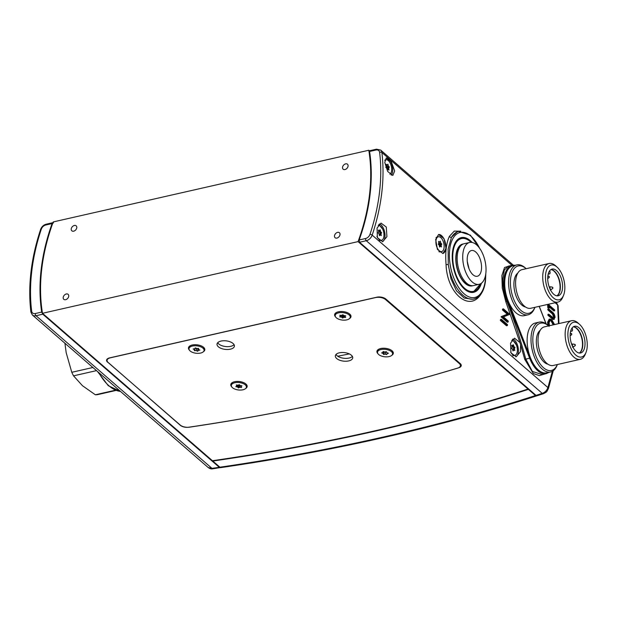 <?xml version="1.0" encoding="UTF-8"?>
<svg xmlns="http://www.w3.org/2000/svg" width="618" height="618" viewBox="0 0 618 618"><rect width="100%" height="100%" fill="white"/><g stroke="black" fill="none" stroke-linecap="round" stroke-linejoin="round"><path stroke-width="0.93" d="M469.626 242.48L464.095 243.739A21.445 10.931 77.2 0 0 459.529 247.509A21.445 10.931 77.2 0 0 459.707 272.214A21.445 10.931 77.2 0 0 473.589 285.562L479.128 284.311A21.445 10.931 77.2 0 0 483.685 280.533A21.445 10.931 77.2 0 0 483.515 255.829A21.445 10.931 77.2 0 0 469.626 242.48A21.445 10.931 77.2 0 0 465.068 246.258A21.445 10.931 77.2 0 0 465.246 270.954A21.445 10.931 77.2 0 0 479.128 284.311M463.407 243.94A21.445 10.931 77.2 0 0 462.704 244.056A21.445 10.931 77.2 0 0 458.147 247.826A21.445 10.931 77.2 0 0 458.324 272.53A21.445 10.931 77.2 0 0 472.206 285.879A21.445 10.931 77.2 0 0 472.894 285.678M468.653 252.847A13.194 6.728 77.2 0 0 468.753 268.05A13.194 6.728 77.2 0 0 477.305 276.261A13.194 6.728 77.2 0 0 480.109 273.944A13.194 6.728 77.2 0 0 480.001 258.741A13.194 6.728 77.2 0 0 471.457 250.522A13.194 6.728 77.2 0 0 468.653 252.847M467.285 261.484L469.031 268.753M570.87 330.429A1.978 1.012 77.2 0 0 571.905 331.132A1.978 1.012 77.2 0 0 572.075 331.063A1.978 1.012 77.2 0 0 572.361 328.645L572.129 327.942M573.334 326.806A13.696 6.976 -102.8 0 1 581.855 338.664A13.696 6.976 -102.8 0 1 579.298 353.048M368.791 150.259L53.21 221.939A195.334 138.023 -49.1 0 0 41.746 269A195.334 138.023 -49.1 0 0 42.472 313.295L358.061 241.615A195.334 138.023 -49.1 0 0 369.525 194.546A195.334 138.023 -49.1 0 0 368.791 150.259L369.579 150.931M107.617 361.986L180.317 425.292A6.597 3.237 6.7 0 0 188.668 427.223A1417.004 695.613 -173.3 0 0 340.418 399.035A1417.004 695.613 -173.3 0 0 458.772 367.749L458.78 367.687M63.198 297.474A3.299 2.333 -49.1 0 0 63.801 299.336A3.299 2.333 -49.1 0 0 66.736 299.22A3.299 2.333 -49.1 0 0 68.729 296.215A3.299 2.333 -49.1 0 0 68.127 294.346A3.299 2.333 -49.1 0 0 65.191 294.462A3.299 2.333 -49.1 0 0 63.198 297.474M71.24 228.954A3.299 2.333 -49.1 0 0 71.85 230.815A3.299 2.333 -49.1 0 0 74.786 230.707A3.299 2.333 -49.1 0 0 76.779 227.694A3.299 2.333 -49.1 0 0 76.176 225.833A3.299 2.333 -49.1 0 0 73.241 225.941A3.299 2.333 -49.1 0 0 71.24 228.954M342.534 167.331A3.299 2.333 -49.1 0 0 343.144 169.201A3.299 2.333 -49.1 0 0 346.08 169.085A3.299 2.333 -49.1 0 0 348.073 166.08A3.299 2.333 -49.1 0 0 347.471 164.21A3.299 2.333 -49.1 0 0 344.535 164.326A3.299 2.333 -49.1 0 0 342.534 167.331M334.493 235.852A3.299 2.333 -49.1 0 0 335.095 237.714A3.299 2.333 -49.1 0 0 338.031 237.606A3.299 2.333 -49.1 0 0 340.024 234.593A3.299 2.333 -49.1 0 0 339.421 232.731A3.299 2.333 -49.1 0 0 336.486 232.839A3.299 2.333 -49.1 0 0 334.493 235.852M358.061 241.615L528.027 389.054A1484.737 728.861 6.7 0 1 376.625 430.437A1484.737 728.861 6.7 0 1 212.438 460.734L42.472 313.295M528.189 388.575L528.027 389.054M107.594 362.202A6.597 3.237 6.7 0 1 106.574 360.178A6.597 3.237 6.7 0 1 109.602 357.892L376.748 297.212A6.597 3.237 6.7 0 1 385.81 299.012L460.232 363.577A6.597 3.237 6.7 0 1 461.252 365.601A6.597 3.237 6.7 0 1 458.772 367.749M379.437 235.705L380.232 234.925L381.306 235.589L380.997 233.905L381.569 232.6L380.657 231.804L380.155 229.826L379.483 230.761L378.417 230.097L378.703 231.92L378.092 232.808L379.135 234.021L379.437 235.705M376.926 236.269A7.586 3.87 77.2 0 0 379.089 239.413A7.586 3.87 77.2 0 0 381.538 240.248A7.586 3.87 77.2 0 0 383.963 234.237A7.586 3.87 77.2 0 0 380.634 226.281A7.586 3.87 77.2 0 0 378.185 225.446M379.097 240.448A7.586 3.87 77.2 0 0 380.294 240.526L381.538 240.248M379.529 235.087L379.537 234.098L380.379 233.164L379.39 231.935L379.305 230.205M535.489 395.535L536.787 395.837C488.537 411.418 437.977 425.215 385.099 437.227C332.229 449.232 277.459 459.359 220.796 467.61L219.915 467.208A1498.596 735.667 -173.3 0 0 384.033 436.864A1498.596 735.667 -173.3 0 0 535.489 395.535L528.375 389.363L528.537 388.876M212.739 460.688L212.808 461.043A1485.402 729.186 -173.3 0 0 376.98 430.746A1485.402 729.186 -173.3 0 0 528.375 389.363M212.808 461.043L219.915 467.208M337.768 356.231A1491.342 732.106 -173.3 0 0 349.309 353.898M388.398 353.303L386.837 352.662L386.343 351.642L384.944 352.005L383.005 351.542L383.145 352.422L381.6 352.893L383.33 353.55L383.469 354.408L385.292 354.145L386.837 354.639L386.93 353.712L388.413 353.172M392.569 353.952A7.586 3.723 -173.3 0 0 392.561 353.426A7.586 3.723 -173.3 0 0 384.944 349.317A7.586 3.723 -173.3 0 0 377.498 352.183A7.586 3.723 -173.3 0 0 377.513 352.708A7.586 3.723 -173.3 0 0 385.13 356.818A7.586 3.723 -173.3 0 0 392.569 353.952L392.724 352.669A7.586 3.723 -173.3 0 0 392.708 352.144A7.586 3.723 -173.3 0 0 391.889 350.653M378.927 349.131A7.586 3.723 -173.3 0 0 377.652 350.9L377.498 352.183M385.539 351.851L386.683 352.221M383.654 351.634L383.994 352.206L384.805 352.005M96.501 370.63L73.534 375.844A44.542 22.696 -102.8 0 1 71.781 372.299L92.893 367.501M115.975 390.445L97.536 394.639A44.542 22.696 -102.8 0 1 95.35 394.771L115.381 390.221M73.534 375.844L82.503 385.748L95.35 394.771M64.921 343.237L66.188 352.716L71.781 372.299M534.941 307.324L534.57 308.227A25.57 13.032 -102.8 0 1 528.143 314.786A25.57 13.032 -102.8 0 1 513.844 303.963A25.57 13.032 -102.8 0 1 508.815 277.992A25.57 13.032 -102.8 0 1 516.818 264.913A25.57 13.032 -102.8 0 1 525.447 268.05L526.165 268.714A24.249 12.36 77.2 0 0 510.63 278.355A24.249 12.36 77.2 0 0 518.919 308.32A24.249 12.36 77.2 0 0 534.933 307.324M564.674 290.692A17.814 9.077 77.2 0 0 557.212 267.239A17.814 9.077 77.2 0 0 545.624 274.168A17.814 9.077 77.2 0 0 551.797 296.285A17.814 9.077 77.2 0 0 563.57 295.234A17.814 9.077 77.2 0 0 564.674 290.692M563.57 295.234L562.843 297.042A19.799 10.089 -102.8 0 1 557.869 302.109A19.799 10.089 -102.8 0 1 546.799 293.735A19.799 10.089 -102.8 0 1 542.905 273.627A19.799 10.089 -102.8 0 1 549.101 263.5A19.799 10.089 -102.8 0 1 555.783 265.933L557.212 267.239M528.143 314.786L524.273 315.667A25.57 13.032 -102.8 0 1 509.966 304.844A25.57 13.032 -102.8 0 1 504.937 278.873A25.57 13.032 -102.8 0 1 512.94 265.794L516.818 264.913M525.501 306.991A17.814 9.077 -102.8 0 1 514.068 281.337A17.814 9.077 -102.8 0 1 517.799 273.086M557.869 302.109L530.738 308.274A19.799 10.089 -102.8 0 1 519.668 299.892A19.799 10.089 -102.8 0 1 515.775 279.792A19.799 10.089 -102.8 0 1 521.971 269.664L549.101 263.5M551.047 269.51A13.696 6.976 -102.8 0 1 560.248 289.286A13.696 6.976 -102.8 0 1 557.034 295.86M562.465 288.776A13.696 6.976 -102.8 0 1 558.178 295.783A13.696 6.976 -102.8 0 1 550.522 289.989A13.696 6.976 -102.8 0 1 547.826 276.084A13.696 6.976 -102.8 0 1 552.113 269.077A13.696 6.976 -102.8 0 1 559.769 274.871A13.696 6.976 -102.8 0 1 562.465 288.776M548.591 325.918A24.249 12.36 77.2 0 0 533.056 335.559A24.249 12.36 77.2 0 0 541.345 365.524A24.249 12.36 77.2 0 0 557.366 364.527L557.003 365.439A25.57 13.032 -102.8 0 1 550.576 371.99A25.57 13.032 -102.8 0 1 536.277 361.167A25.57 13.032 -102.8 0 1 531.241 335.203A25.57 13.032 -102.8 0 1 539.244 322.125A25.57 13.032 -102.8 0 1 547.872 325.253L548.599 325.918M587.1 347.895A17.814 9.077 77.2 0 0 579.645 324.45A17.814 9.077 77.2 0 0 568.05 331.379A17.814 9.077 77.2 0 0 574.23 353.488A17.814 9.077 77.2 0 0 586.003 352.445A17.814 9.077 77.2 0 0 587.1 347.895M586.003 352.445L585.277 354.245A19.799 10.089 -102.8 0 1 580.302 359.321A19.799 10.089 -102.8 0 1 569.232 350.939A19.799 10.089 -102.8 0 1 565.331 330.839A19.799 10.089 -102.8 0 1 571.534 320.711A19.799 10.089 -102.8 0 1 578.209 323.137L579.645 324.45M550.576 371.99L546.698 372.87A25.57 13.032 -102.8 0 1 532.399 362.048A25.57 13.032 -102.8 0 1 527.37 336.084A25.57 13.032 -102.8 0 1 535.373 322.998L539.244 322.125M547.934 364.195A17.814 9.077 -102.8 0 1 536.494 338.54A17.814 9.077 -102.8 0 1 540.232 330.29M580.302 359.321L553.172 365.477A19.799 10.089 -102.8 0 1 542.102 357.104A19.799 10.089 -102.8 0 1 538.208 336.995A19.799 10.089 -102.8 0 1 544.404 326.868L571.534 320.711M573.481 326.713A13.696 6.976 -102.8 0 1 582.681 346.489A13.696 6.976 -102.8 0 1 579.46 353.063M584.898 345.987A13.696 6.976 -102.8 0 1 580.611 352.986A13.696 6.976 -102.8 0 1 572.956 347.192A13.696 6.976 -102.8 0 1 570.26 333.287A13.696 6.976 -102.8 0 1 574.547 326.281A13.696 6.976 -102.8 0 1 582.202 332.082A13.696 6.976 -102.8 0 1 584.898 345.987M53.519 222.828L52.09 223.577A195.983 138.486 -49.1 0 0 41.7 312.082L42.789 314.183L36.022 315.721L211.982 468.367A3.299 1.36 81.9 0 0 212.785 468.784L220.464 467.563M52.09 223.577L45.701 225.029A4.952 3.499 -49.1 0 0 41.282 229.224A202.256 142.912 -49.1 0 0 31.657 311.171A4.952 3.499 -49.1 0 0 35.311 313.527A1.653 0.842 77.2 0 0 36.022 315.721A6.597 4.666 130.9 0 1 32.368 314.995L208.166 467.502L211.982 468.367A1498.596 735.667 -173.3 0 0 219.313 467.316L220.193 467.71M219.313 467.316L42.789 314.183M446.065 248.498L442.89 253.504L437.42 249.386L435.659 239.467L438.571 234.523L443.994 238.641L446.065 248.498M442.805 253.519A9.733 4.959 77.2 0 0 445.771 248.56A9.733 4.959 77.2 0 0 443.886 238.749A9.733 4.959 77.2 0 0 438.494 234.539M545.3 373.867L539.321 375.613L533.303 373.527L524.759 359.398L520.603 344.736L520.426 351.712L516.223 356.733L510.924 352.793L510.553 343.137L514.5 338.177L519.947 342.55L505.763 301.545L502.272 288.034L501.886 275.558L504.535 267.509L509.912 265.81M515.791 356.802A9.239 4.705 77.2 0 0 518.332 352.183A9.239 4.705 77.2 0 0 512.894 339.019M394.647 170.977L392.832 175.458L387.718 171.495L384.767 162.41L386.327 157.992L391.41 161.97L394.647 170.977M391.248 175.211A9.239 4.705 77.2 0 0 392.646 171.433A9.239 4.705 77.2 0 0 390.993 162.364A9.239 4.705 77.2 0 0 386.049 158.084M386.93 236.64L382.704 241.669L377.405 237.737L377.057 228.073L381.028 223.106L386.281 227.03L386.93 236.64M382.341 241.731A9.239 4.705 77.2 0 0 384.937 237.096A9.239 4.705 77.2 0 0 379.46 223.917M514.948 265.647A25.57 13.032 77.2 0 0 504.937 278.873A25.57 13.032 77.2 0 0 508.035 300.603L507.208 300.981A26.234 13.364 -102.8 0 1 504.033 278.695A26.234 13.364 -102.8 0 1 512.245 265.276L508.174 266.204L504.296 270.136L502.813 278.973C502.681 286.088 504.01 293.457 506.791 301.074C514.269 320.356 520.595 339.684 525.756 359.066L532.376 371.464L542.218 374.57L546.289 373.643A26.234 13.364 -102.8 0 1 529.641 358.185L524.759 359.398M449.371 236.4A1.653 1.306 -153.5 0 0 451.472 237.304A34.647 17.652 -102.8 0 1 458.71 231.426L457.444 231.719L451.472 237.304L448.127 249.108L448.282 264.489L450.978 278.842L456.439 290.792L464.18 298.054L472.785 299.282L474.06 298.996A34.647 17.652 -102.8 0 1 448.282 264.489L446.057 264.651C445.122 252.685 446.227 243.26 449.371 236.4L454.245 231.109L460.758 231.178M472.16 242.472A28.042 14.291 77.2 0 0 461.275 237.613A28.042 14.291 77.2 0 0 452.5 251.959A28.042 14.291 77.2 0 0 458.015 280.441A28.042 14.291 77.2 0 0 473.705 292.306A28.042 14.291 77.2 0 0 481.414 283.222M382.658 229.139L378.857 224.512M516.416 345.068L512.422 339.491M511.951 265.346L381.878 152.507A203.901 144.079 130.9 0 1 372.175 235.118L547.911 387.563L552.368 371.302M558.471 323.678L557.614 304.952L555.072 302.75M481.298 293.612L480.634 294.647C469.108 312.19 447.03 293.04 446.057 264.651M552.955 319.452L554.292 319.321L552.955 319.452L547.927 315.265A203.901 144.079 -49.1 0 0 547.927 314.392L548.761 314.199L553.89 318.27M553.28 318.085L554.439 316.856L553.604 317.049L552.515 314.06L547.857 309.919A203.901 144.079 -49.1 0 0 547.826 309.054L548.668 308.861L552.399 312.098C553.898 313.218 554.794 314.971 555.072 317.358L553.79 319.267L548.761 315.072A204.898 144.782 -49.1 0 0 548.761 314.199M508.12 322.04L507.285 322.225L501.113 316.872A203.901 144.079 -49.1 0 0 501.159 316.679L507.308 314.176L502.457 309.958A203.901 144.079 -49.1 0 0 502.612 309.054L503.446 308.861L509.618 314.214A204.898 144.782 130.9 0 1 509.58 314.423L503.469 316.918L508.313 321.121A204.898 144.782 130.9 0 1 508.12 322.04L501.947 316.686A204.898 144.782 -49.1 0 0 501.994 316.493L508.143 313.983L503.284 309.772A204.898 144.782 -49.1 0 0 503.446 308.861M507.347 325.578L506.505 325.771L500.333 320.418A203.901 144.079 -49.1 0 0 500.541 319.498L501.383 319.305L507.556 324.659A204.898 144.782 130.9 0 1 507.347 325.578L501.175 320.224A204.898 144.782 -49.1 0 0 501.383 319.305M547.903 325.277L547.602 322.333L549.139 319.212L549.974 319.027L551.828 319.745L554.547 324.566M549.031 304.118A204.898 144.782 130.9 0 1 549.093 305.091L554.632 309.896A204.898 144.782 130.9 0 1 554.686 310.761L549.147 305.956A204.898 144.782 130.9 0 1 549.247 308.05L547.772 307.694A203.901 144.079 -49.1 0 0 547.602 304.442M554.686 310.761L553.844 310.954L549.193 306.922M459.661 238.185A28.042 14.291 -102.8 0 1 460.062 238.2M543.608 393.635C547.2 391.65 546.459 392.299 548.452 388.483L548.452 388.483A3.299 1.105 17.2 0 0 547.911 387.563C546.806 390.514 544.914 392.445 542.241 393.357A3.299 1.97 -108.1 0 0 543.608 393.635L537.336 395.675L536.03 395.381L359.514 242.248L359.174 239.969A195.983 138.486 -49.1 0 0 369.572 151.472L370.244 150.892M558.989 323.562L558.124 305.895A3.299 2.039 174.1 0 0 557.614 304.952L556.324 302.465M519.947 342.55L520.603 344.736M500.333 320.418L501.175 320.224M501.113 316.872L501.947 316.686M501.159 316.679L501.994 316.493M507.308 314.176L508.143 313.983M502.457 309.958L503.284 309.772M547.602 322.333L548.429 322.148L549.974 319.027M549.108 326.389L548.429 322.148M547.927 315.265L548.761 315.072M552.515 314.06L553.357 313.867L548.699 309.726A204.898 144.782 -49.1 0 0 548.668 308.861M554.439 316.856L553.357 313.867M547.857 309.919L548.699 309.726M549.247 308.05L548.614 307.501A204.898 144.782 -49.1 0 0 548.444 304.257M547.772 307.694L548.614 307.501M554.022 324.689L551.812 320.626L550.337 320.062L549.07 322.65L549.472 325.717M553.187 324.875L550.978 320.812L551.812 320.626M199.838 350.182L198.509 349.325L198.571 348.397L196.972 348.552L195.226 347.895L194.948 348.706L193.14 348.969L194.577 349.78L194.299 350.607L196.277 350.576L197.598 351.233L198.239 350.344L199.853 350.035M190.437 345.616A7.586 3.723 -173.3 0 0 189.247 346.992A7.586 3.723 -173.3 0 0 189.154 347.378L189.008 348.668A7.586 3.723 -173.3 0 0 195.705 353.195A7.586 3.723 -173.3 0 0 203.994 350.823A7.586 3.723 -173.3 0 0 204.079 350.437A7.586 3.723 -173.3 0 0 197.381 345.902A7.586 3.723 -173.3 0 0 189.093 348.274A7.586 3.723 -173.3 0 0 189.008 348.668M204.079 350.437L204.234 349.155A7.586 3.723 -173.3 0 0 203.399 347.138M197.049 348.544L198.131 348.923L198.301 348.421M195.056 348.397L196.3 348.274M385.833 167.393L386.845 168.359L387.223 170.182L387.942 169.262L388.969 170.097L388.707 168.25L389.286 166.937L388.297 166.003L387.926 164.187L387.2 165.099L386.173 164.272L386.42 166.257L385.786 167.262M389.927 174.291A7.586 3.87 77.2 0 0 391.611 167.88A7.586 3.87 77.2 0 0 388.343 160.618A7.586 3.87 77.2 0 0 385.895 159.784A7.586 3.87 77.2 0 0 384.805 160.41M387.494 169.363L387.594 167.609L386.435 166.211M342.92 314.701L341.607 315.35L339.738 315.242L340.603 316.146L339.668 316.864L341.677 317.188L342.642 318.054L343.67 317.382L345.686 317.459L344.821 316.555L345.748 315.837L343.739 315.52L342.92 314.701M342.109 315.064L342.913 315.767L343.585 315.358M350.244 317.235A7.586 3.723 -173.3 0 0 342.859 312.623A7.586 3.723 -173.3 0 0 335.172 315.466A7.586 3.723 -173.3 0 0 342.557 320.085A7.586 3.723 -173.3 0 0 350.244 317.235L350.398 315.952A7.586 3.723 -173.3 0 0 349.564 313.936M336.601 312.414A7.586 3.723 -173.3 0 0 335.327 314.183L335.172 315.466M236.3 384.96L236.779 385.933L235.806 386.69L237.497 386.953L238.548 387.903L239.599 387.324L241.623 387.517L240.958 386.605L241.932 385.848L240.24 385.578L239.189 384.635L238.146 385.207L236.3 384.96M246.404 387.154A7.586 3.723 -173.3 0 0 241.522 382.998A7.586 3.723 -173.3 0 0 232.909 383.438A7.586 3.723 -173.3 0 0 231.333 385.385A7.586 3.723 -173.3 0 0 236.215 389.533A7.586 3.723 -173.3 0 0 244.828 389.101A7.586 3.723 -173.3 0 0 246.404 387.154L246.559 385.871A7.586 3.723 -173.3 0 0 245.725 383.855M232.762 382.333A7.586 3.723 -173.3 0 0 231.48 384.095L231.333 385.385M238.224 385.168L238.818 385.617L239.784 385.084M548.444 273.218A1.978 1.012 77.2 0 0 549.479 273.928A1.978 1.012 77.2 0 0 549.641 273.859A1.978 1.012 77.2 0 0 549.927 271.433L549.703 270.738M550.908 269.595A13.696 6.976 -102.8 0 1 559.429 281.46A13.696 6.976 -102.8 0 1 556.864 295.837M439.591 247.038L440.387 246.258L441.453 246.922L441.152 245.238L441.723 243.932L440.804 243.137L440.31 241.159L439.637 242.094L438.571 241.429L438.857 243.253L438.247 244.141L439.22 245.215L439.591 247.038M438.332 236.771A7.586 3.87 77.2 0 0 435.914 242.781A7.586 3.87 77.2 0 0 439.243 250.738A7.586 3.87 77.2 0 0 441.692 251.572A7.586 3.87 77.2 0 0 444.11 245.57A7.586 3.87 77.2 0 0 440.781 237.606A7.586 3.87 77.2 0 0 438.332 236.771L437.088 237.057A7.586 3.87 77.2 0 0 436.007 237.675M438.865 251.619A7.586 3.87 77.2 0 0 440.449 251.858L441.692 251.572M439.213 245.215L439.506 244.434L438.595 243.639L440.804 243.137M513.01 350.939L513.736 349.997L514.802 350.483L514.408 348.815L514.894 347.37L513.96 346.721L513.38 344.782L512.77 345.871L511.704 345.377L512.098 347.046L511.611 348.498L512.546 349.147L513.01 350.939M510.661 352.067A7.586 3.87 77.2 0 0 512.878 354.809A7.586 3.87 77.2 0 0 514.933 355.335A7.586 3.87 77.2 0 0 517.328 348.969A7.586 3.87 77.2 0 0 513.628 341.059A7.586 3.87 77.2 0 0 511.665 340.51M512.716 355.605A7.586 3.87 77.2 0 0 513.689 355.613L514.933 355.335M513.218 350.846L513.04 349.131L513.852 347.895L512.801 346.837L512.616 345.122M340.279 399.081A1428.654 701.33 -173.3 0 0 457.691 368.119A7.261 3.561 -173.3 0 0 460.425 365.763A7.261 3.561 -173.3 0 0 459.305 363.531L385.555 299.552A7.261 3.561 -173.3 0 0 375.589 297.575L110.383 357.807A7.261 3.561 -173.3 0 0 107.053 360.325A7.261 3.561 -173.3 0 0 108.173 362.557L180.224 425.06A7.261 3.561 -173.3 0 0 189.432 427.185A1428.654 701.33 -173.3 0 0 340.279 399.081M349.541 318.556A8.25 4.048 -173.3 0 0 349.827 314.168A8.25 4.048 -173.3 0 0 338.386 311.812A8.25 4.048 -173.3 0 0 336.292 312.577A8.25 4.048 -173.3 0 0 335.559 316.91M391.866 355.273A8.25 4.048 -173.3 0 0 392.152 350.885A8.25 4.048 -173.3 0 0 380.711 348.529A8.25 4.048 -173.3 0 0 378.618 349.294A8.25 4.048 -173.3 0 0 377.884 353.627M245.694 388.475A8.25 4.048 -173.3 0 0 245.987 384.079A8.25 4.048 -173.3 0 0 234.546 381.731A8.25 4.048 -173.3 0 0 232.453 382.496A8.25 4.048 -173.3 0 0 231.719 386.829M203.368 351.758A8.25 4.048 -173.3 0 0 203.662 347.362A8.25 4.048 -173.3 0 0 192.221 345.014A8.25 4.048 -173.3 0 0 190.128 345.779A8.25 4.048 -173.3 0 0 189.394 350.112M217.698 342.735A8.745 4.295 -173.3 0 0 230.715 346.327A8.745 4.295 -173.3 0 0 234.06 344.659M230.383 349.178A8.745 4.295 6.7 0 1 221.306 348.459A8.745 4.295 6.7 0 1 217.026 344.11A8.745 4.295 6.7 0 1 221.035 341.074A8.745 4.295 6.7 0 1 230.112 341.8A8.745 4.295 6.7 0 1 234.392 346.15A8.745 4.295 6.7 0 1 230.383 349.178M336.014 354.469A8.745 4.295 -173.3 0 0 349.039 358.061A8.745 4.295 -173.3 0 0 352.384 356.393M348.706 360.912A8.745 4.295 6.7 0 1 339.63 360.194A8.745 4.295 6.7 0 1 335.35 355.844A8.745 4.295 6.7 0 1 339.359 352.808A8.745 4.295 6.7 0 1 348.428 353.535A8.745 4.295 6.7 0 1 352.716 357.884A8.745 4.295 6.7 0 1 348.706 360.912M471.233 285.601A21.035 10.722 -102.8 0 1 468.259 285.053A21.035 10.722 -102.8 0 1 456.215 255.211A21.035 10.722 -102.8 0 1 459.506 246.505A21.035 10.722 -102.8 0 1 461.947 244.728M571.65 344.211A1.653 0.842 -102.8 0 1 571.758 344.118A1.653 0.842 -102.8 0 1 571.897 344.064A1.653 0.842 -102.8 0 1 572.114 344.064M573.705 346.783A1.452 0.742 -102.8 0 1 573.682 346.798A1.452 0.742 -102.8 0 1 573.659 346.822A1.452 0.742 -102.8 0 1 572.562 345.864A1.452 0.742 -102.8 0 1 572.77 344.095A1.452 0.742 -102.8 0 1 573.056 344.041L571.619 344.126M570.136 335.821A1.452 0.742 -102.8 0 1 570.128 335.829L571.681 334.693L571.264 333.457L571.743 333.836M575.296 345.609L574.833 344.419L575.312 344.798M573.056 344.041L574.964 344.396L575.25 345.655L572.631 347.277M571.72 334.647L571.395 333.434L570.267 333.226M379.444 232.074L380.657 231.804M379.39 231.935L380.588 231.665M380.364 232.87L381.569 232.6M380.379 233.164L381.623 232.878M379.537 234.098L381.012 233.766M379.498 234.253L380.997 233.905M379.444 230.753L378.571 230.954L379.429 230.746M383.253 351.503L383.145 352.414L383.253 351.503M387.107 352.747L386.999 353.658M386.938 353.774L386.837 354.639M385.562 351.858L385.292 354.145M385.393 351.889L385.13 354.137M383.994 352.206L383.724 354.493M383.739 352.121L383.469 354.408M383.562 351.603L383.33 353.55M383.461 351.572L383.237 353.481M98.787 372.615A47.014 23.963 77.2 0 0 120.41 391.372M35.311 313.527L41.7 312.082M45.701 225.029A1.653 0.842 -102.8 0 1 46.219 224.187C43.53 224.952 41.653 226.713 40.595 229.471C31.031 258.424 27.795 285.979 30.9 312.136L32.368 314.995M41.282 229.224A1.653 0.587 -161.6 0 0 40.595 229.471M31.657 311.171A1.653 0.981 173 0 0 30.9 312.136M508.035 300.603L530.468 357.807L529.641 358.185L507.208 300.981L505.763 301.545M479.576 248.212A33.326 16.98 77.2 0 0 461.669 232.252A33.326 16.98 77.2 0 0 449.68 249.51A33.326 16.98 77.2 0 0 464.103 293.797A33.326 16.98 77.2 0 0 485.3 280.41A33.326 16.98 77.2 0 0 485.624 274.848M536.03 395.381A1498.596 735.667 -173.3 0 0 542.241 393.357L366.281 240.711L359.514 242.248M359.174 239.969L365.562 238.517A4.952 3.499 -49.1 0 0 369.989 234.322A202.256 142.912 -49.1 0 0 379.614 152.383A4.952 3.499 -49.1 0 0 375.96 150.019L369.572 151.472M369.989 234.322A1.653 0.587 18.4 0 1 372.175 235.118A6.597 4.666 130.9 0 1 366.281 240.711A1.653 0.842 77.2 0 1 365.562 238.517M513.272 265.122L380.665 150.081A6.597 4.666 130.9 0 1 381.878 152.507A1.653 0.981 -7 0 0 379.614 152.383M530.468 357.807A25.57 13.032 77.2 0 0 548.568 372.144M545.995 323.762L539.174 306.358M551.658 318.502L552.492 318.309M551.557 313.125L552.392 312.94M375.96 150.019A1.653 0.842 -102.8 0 1 376.478 149.17L369.78 150.692M198.471 348.405L198.239 350.344M198.37 348.413L198.139 350.398M198.131 348.923L197.86 351.202M197.86 348.946L197.598 351.233M196.532 348.39L196.277 350.576M196.377 348.313L196.115 350.553M194.747 348.768L194.516 350.707M194.624 348.784L194.516 349.703M386.582 166.543L388.367 166.142M386.505 166.412L388.297 166.003M387.501 167.339L389.286 166.937M387.594 167.609L389.332 167.215M387.223 168.444L388.73 168.104M387.231 168.583L388.707 168.25M387.162 165.091L386.281 165.292L387.146 165.083M343.052 315.744L342.789 318.031M341.909 315.203L341.677 317.188M341.746 315.319L341.538 317.134M340.688 315.257L340.588 316.107L340.68 315.257M344.944 315.674L344.844 316.524M344.017 315.582L343.809 317.358M343.878 315.574L343.67 317.382M342.766 315.713L342.503 318M239.977 385.338L239.745 387.308M239.846 385.168L239.599 387.324M238.818 385.617L238.548 387.903M238.533 385.57L238.262 387.857M237.837 385.199L237.621 387.015M237.706 385.176L237.497 386.953M241.09 385.717L240.989 386.559L241.082 385.709M549.224 287.007A1.653 0.842 -102.8 0 1 549.332 286.914A1.653 0.842 -102.8 0 1 549.472 286.852A1.653 0.842 -102.8 0 1 549.688 286.86M551.279 289.572A1.452 0.742 -102.8 0 1 551.248 289.595A1.452 0.742 -102.8 0 1 551.225 289.61A1.452 0.742 -102.8 0 1 550.128 288.66A1.452 0.742 -102.8 0 1 550.337 286.883A1.452 0.742 -102.8 0 1 550.623 286.829L549.193 286.914M547.702 278.61A1.452 0.742 -102.8 0 1 547.695 278.618L549.247 277.482L548.838 276.254L549.317 276.632M552.863 288.405L552.407 287.216L552.886 287.594M550.623 286.829L552.538 287.192L552.816 288.444L550.198 290.074M549.294 277.443L548.962 276.231L547.834 276.014M438.718 243.453L440.742 242.998M439.506 244.434L441.723 243.932M439.56 244.713L441.777 244.21M439.313 245.516L441.167 245.099M439.336 245.647L441.152 245.238M438.718 242.271L439.583 242.071M512.87 346.968L513.96 346.721M512.801 346.837L513.89 346.59M513.821 347.61L514.894 347.37M513.852 347.895L514.956 347.648M513.079 348.969L514.415 348.668M513.04 349.131L514.408 348.815M512.84 350.221L513.736 349.997M511.858 346.049L512.724 345.856M459.305 363.531L459.383 362.843M385.555 299.552L385.64 298.873M471.078 242.341A27.068 13.797 77.2 0 0 470.213 241.545A27.068 13.797 77.2 0 0 452.994 252.414A27.068 13.797 77.2 0 0 464.705 288.39A27.068 13.797 77.2 0 0 480.495 283.809M457.459 239.745A27.725 14.129 -102.8 0 1 460.912 238.023L459.352 238.347M480.727 283.677L473.195 292.098A27.725 14.129 -102.8 0 1 469.332 292.028M571.905 331.132L570.584 331.433M379.483 230.761L378.571 230.97M97.536 371.534L108.304 385.717L120.464 391.418M212.785 468.784C211.356 469.147 209.819 468.722 208.166 467.502L208.166 467.502M52.924 222.665L46.219 224.187M474.06 298.996C480.387 297.111 484.203 291.047 485.509 280.819L485.818 273.558M480.302 249.286L470.36 235.149L458.71 231.426M548.452 388.483L553.257 370.73M558.124 305.895L556.47 302.588M515.397 265.238L512.245 265.276M539.267 306.335L546.142 323.863M549.147 372.314L546.289 373.643M380.665 150.081L376.478 149.17M385.895 159.784L384.875 160.016M387.2 165.099L386.289 165.307M340.603 316.146L340.703 315.257M344.821 316.555L344.921 315.674M240.958 386.605L241.066 385.709M549.479 273.928L548.158 274.23M512.77 345.871L511.866 346.072M107.208 359.019L107.053 360.325M460.634 363.971L460.425 365.763M471.341 242.356L470.089 241.174C466.984 238.509 463.925 237.459 460.912 238.023M473.195 292.098L471.65 292.476"/></g></svg>
